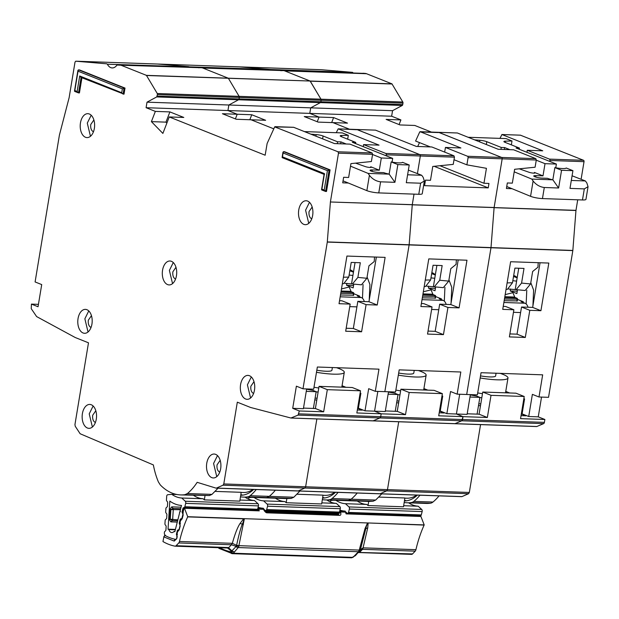 <?xml version="1.0" encoding="UTF-8"?>
<svg xmlns="http://www.w3.org/2000/svg" width="619" height="619" viewBox="0 0 619 619"><rect width="100%" height="100%" fill="white"/><g stroke="black" fill="none" stroke-linecap="round" stroke-linejoin="round"><path stroke-width="0.93" d="M333.355 500.214L331.389 500.407A1.71 1.029 -88 0 0 330.414 501.746A1.71 1.029 -88 0 0 330.391 501.963M416.68 495.099A38.742 23.313 92 0 1 406.969 498.194L404.865 498.125M378.905 497.08L404.88 497.978L403.511 506.791L368.042 505.561L366.819 504.439A46.371 27.909 92 0 1 357.279 501.042M368.684 501.436L368.042 505.561M408.664 502.821A46.371 27.909 -88 0 0 418.196 506.218L403.681 505.715M366.819 504.439L345.441 503.696A46.371 27.909 92 0 1 335.908 500.299M347.166 513.391L348.01 513.12A1.137 0.689 92 0 0 348.536 512.416L349.395 509.042A1.71 1.029 92 0 0 348.969 506.93L345.441 503.696M348.969 506.93L421.725 509.452L418.196 506.218M421.725 509.452A1.71 1.029 92 0 1 422.15 511.565L421.291 514.938A1.137 0.689 -88 0 1 420.765 515.65L420.332 515.782M339.947 510.11A53.776 32.366 -88 0 0 345.201 511.101L345.1 511.472M517.329 298.66A1.137 0.89 111.7 0 0 516.641 298.103L504.671 297.685M528.03 307.241A7.977 4.797 -88 0 0 524.989 303.225L521.02 301.639L523.295 301.716L517.577 299.441M517.097 300.904L504.176 300.695M523.163 302.498L523.295 301.716M514.876 297.352L512.857 292.663L505.174 294.636M517.368 299.24L504.446 299.031M514.443 297.221A1.137 0.89 111.7 0 0 513.994 297.043L516.641 298.103A1.137 0.689 -88 0 1 517.058 298.613A1.137 0.495 -19.2 0 1 517.538 298.83L513.855 297.012A1.137 0.689 92 0 1 513.994 297.043L504.833 296.725M480.174 377.969A26.779 4.519 9.4 0 0 507.982 378A26.779 4.519 9.4 0 0 502.938 374.363A26.779 4.519 9.4 0 0 500.183 373.365M480.522 375.888A14.245 2.406 9.4 0 0 495.618 375.95L496.067 373.226M477.698 392.933A26.779 4.519 9.4 0 0 482.48 393.669M479.841 397.491A18.23 3.08 9.4 0 0 481.806 397.762M517.306 289.754L517.252 291.263M530.793 282.674L533.609 290.11L532.913 305.894M526.165 303.983L526.769 290.226M517.066 291.185L510.249 290.953L516.865 293.592L517.492 289.777M513.685 275.54A8.542 6.67 -68.3 0 1 514.606 275.811A8.542 6.67 -68.3 0 1 517.105 277.846M510.249 290.953L510.574 288.996M517.159 277.854L513.53 276.461M512.818 280.74L516.617 281.103L518.745 268.236M516.13 289.646L525.136 290.504L530.584 283.951L521.577 283.084L516.13 289.646L508.679 289.05M515.24 289.429L516.617 281.103M506.048 289.375L507.41 289.344L512.486 282.767L507.116 282.906M521.577 283.084L524.007 268.422L514.915 268.104L512.486 282.767M538.221 262.688L537.926 267.23L532.642 271.501L530.584 283.951M572.072 175.788L585.381 180.949L586.858 182.992L588.05 186.69L584.313 188.888L569.991 188.393L572.923 170.666L561.557 170.271L558.624 187.998L544.294 187.503C539.822 186.946 536.093 184.772 533.106 180.988L531.829 179.092L514.203 171.842M572.923 170.666L566.23 167.997A9.401 1.586 -170.6 0 1 554.864 167.602L552.844 179.789A9.401 1.586 9.4 0 1 547.467 178.303L542.236 178.125A5.409 0.913 -170.6 0 1 534.777 176.725A5.409 0.913 -170.6 0 1 533.756 175.989A5.409 0.913 -170.6 0 1 535.953 175.618L543.002 175.866L545.022 163.671L556.388 164.066L555.769 167.78M588.05 186.69L585.945 199.388A8.542 1.439 -170.6 0 1 582.479 199.968L542.461 198.583A8.542 1.439 -170.6 0 1 530.568 196.324L506.744 186.528M511.356 144.861L512.006 140.977L505.406 141.147A5.695 0.959 -170.6 0 0 503.897 141.542A5.695 0.959 -170.6 0 0 504.972 142.316L519.449 148.088L516.037 147.972L556.388 164.066M519.449 148.088L519.256 149.256M479.601 141.852L479.864 140.265L474.556 139.84M500.941 149.365L501.258 147.461L486.782 141.689L486.31 144.529M545.022 163.671L536.255 160.182M509.917 149.674L504.671 147.577L504.353 149.481M534.305 173.127L534.421 172.438L543.002 175.866M534.421 172.438A3.389 0.573 -170.6 0 1 535.056 172.894A3.389 0.573 -170.6 0 1 532.874 173.072A3.389 0.573 -170.6 0 1 529.23 172.337L519.256 168.825M512.006 140.977L506.009 138.586L468.126 137.279M479.864 140.265A5.695 0.959 -170.6 0 1 486.782 141.689M501.258 147.461L504.671 147.577M552.844 179.789L558.624 187.998M561.557 170.271L554.864 167.602M585.381 180.949L571.306 180.454M552.922 179.82L531.829 179.092M325.261 499.935L368.916 501.444L373.11 501.235L348.559 500.384A68.369 41.14 -88 0 1 344.357 500.593A68.369 41.14 -88 0 0 348.559 500.384A11.397 6.855 -88 0 0 351.112 499.2L348.559 500.384L329.455 499.726A68.369 41.14 92 0 1 325.261 499.935A68.369 41.14 92 0 1 322.337 499.657M352.992 72.887A11.397 6.855 92 0 1 352.9 72.717A1.137 0.689 -88 0 0 352.435 72.346L321.292 69.715A1.137 0.689 -88 0 0 321.269 69.715A1.137 0.689 -88 0 0 321.246 69.715L239.437 66.875A1.137 0.689 -88 0 0 239.421 66.875A1.137 0.689 -88 0 0 239.398 66.875M399.1 124.581L400.903 119.916L391.641 116.225L392.554 110.685L402.257 105.447A1.137 0.689 -88 0 0 402.721 104.626L402.977 103.11A1.137 0.689 -88 0 0 402.814 102.027L391.959 83.867L366.533 73.723A11.397 6.855 -88 0 0 365.295 73.429L363.051 73.243A1.137 0.689 -88 0 0 363.036 73.235A1.137 0.689 -88 0 0 363.013 73.235M431.389 132.079L414.792 125.456L400.013 124.945L386.124 119.405L400.903 119.916M581.109 179.293L584.027 161.667A1.137 0.689 -88 0 0 583.555 160.298L520.455 135.182M306.668 388.941L303.395 408.702L292.71 408.331L296.377 386.171L302.993 388.809L313.678 389.181L317.354 367.021L378.967 369.164L375.292 391.324L384.848 391.649L409.151 244.76L384.848 391.649L395.533 392.02L399.201 369.86L460.815 372.004L457.147 394.156L466.695 394.489L491.006 247.6L466.695 394.489L477.381 394.86L481.048 372.7L542.662 374.835L538.994 396.996L548.542 397.328L572.83 250.602L575.956 210.499L577.72 199.805M541.532 397.089L538.259 416.85L528.711 416.517L532.379 394.357L538.994 396.996M454.864 423.698L536.441 426.53A1.71 1.029 -88 0 0 536.572 426.553A1.71 1.029 -88 0 0 536.859 426.499L543.629 423.628A1.71 1.029 -88 0 0 544.395 422.367L544.875 419.489L538.259 416.85M469.326 492.461L468.568 493.714L461.975 496.6L380.12 493.761L386.713 490.875L380.12 493.761L298.273 490.921L304.865 488.035L298.273 490.921L216.426 488.082L223.018 485.195L223.784 483.942L469.326 492.461L480.561 424.611M461.975 496.6L461.519 496.631L461.975 496.6M419.961 495.208A64.376 38.742 92 0 1 413.863 501.382A11.397 6.855 92 0 1 411.31 502.558A68.369 41.14 92 0 1 407.109 502.767L426.212 503.433A68.369 41.14 -88 0 0 430.406 503.224A11.397 6.855 -88 0 0 432.967 502.04A64.376 38.742 -88 0 0 439.057 495.873M510.621 261.736L502.736 309.376L513.878 309.763L509.383 336.914L525.299 337.463L529.794 310.32L540.929 310.699L548.821 263.06L510.621 261.736M373.11 501.235L375.671 500.051L381.761 493.885M470.37 394.62L467.097 414.382L456.412 414.01L459.685 394.249L456.412 414.01L446.864 413.678L450.531 391.518L457.147 394.156M467.198 413.786L479.083 414.196L487.354 417.492L463.027 416.649L456.412 414.01L463.027 416.649L461.774 420.788A1.71 1.029 -88 0 0 462.548 419.527L463.027 416.649L438.701 415.806L442.368 393.645L409.174 392.492L405.507 414.653L381.172 413.809L374.565 411.171L377.83 391.409L374.565 411.171L365.009 410.838L368.684 388.686L375.292 391.324M575.956 210.499L494.101 207.667L491.006 247.6L494.101 207.667L502.179 158.828A1.137 0.689 -88 0 0 501.7 157.458L438.608 132.342M438.391 132.567L419.744 131.924L415.589 141.039L430.313 146.912M391.641 116.225L309.786 113.385L319.048 117.076L317.253 121.742L319.048 117.076L333.602 117.579L347.491 123.127L332.945 122.616L349.534 129.239L332.945 122.616L318.166 122.105L304.269 116.565L319.048 117.076L309.786 113.385L310.707 107.845L309.786 113.385L227.939 110.546L228.86 105.006L227.939 110.546L146.092 107.706L155.354 111.397L169.9 111.907L165.954 122.136L151.4 121.633L155.354 111.397M147.013 102.166L310.707 107.845L320.402 102.607A1.137 0.689 -88 0 0 320.874 101.795L320.402 102.607L238.555 99.767A1.137 0.689 -88 0 0 239.027 98.955L238.555 99.767L156.708 96.928L147.013 102.166L146.092 107.706M198.854 67.85L199.357 67.564A1.137 0.689 -88 0 0 199.333 67.564L117.006 65.018L120.984 65.212L146.417 75.356L157.265 93.508L157.427 94.591L239.282 97.431L239.027 98.955L239.282 97.431A1.137 0.689 -88 0 0 239.112 96.347L239.282 97.431L321.129 100.27L320.874 101.795L321.129 100.27A1.137 0.689 -88 0 0 320.967 99.187L321.129 100.27L402.977 103.11M157.265 93.508L320.967 99.187L310.111 81.027L146.571 75.503M146.417 75.356L310.111 81.027L284.686 70.883A11.397 6.855 -88 0 0 283.448 70.589L202.831 68.044A11.397 6.855 -88 0 0 201.601 67.75L120.984 65.212M280.701 70.69L283.448 70.589L281.204 70.404A1.137 0.689 -88 0 0 281.181 70.404A1.137 0.689 -88 0 0 281.165 70.404L199.333 67.564A1.137 0.689 -88 0 0 199.31 67.564M117.006 65.018A11.397 6.855 92 0 1 112.209 67.935A11.397 6.855 92 0 1 107.35 64.198L189.197 67.038A1.137 0.689 -88 0 0 188.733 66.666L189.197 67.038A11.397 6.855 92 0 0 189.298 67.216A11.397 6.855 92 0 1 189.197 67.038L271.052 69.877A11.397 6.855 92 0 0 271.145 70.055A11.397 6.855 92 0 1 271.052 69.877A1.137 0.689 -88 0 0 270.588 69.506L352.9 72.717M107.35 64.198L270.588 69.506L239.437 66.875L157.59 64.036A1.137 0.689 -88 0 0 157.566 64.036A1.137 0.689 -88 0 0 157.551 64.036M338.113 492.368A64.376 38.742 92 0 1 332.016 498.543L351.112 499.2A64.376 38.742 -88 0 0 357.209 493.034A64.376 38.742 -88 0 1 351.112 499.2L375.671 500.051M380.12 493.761L379.671 493.792M223.018 485.195L304.865 488.035L305.631 486.782L316.866 418.931L305.631 486.782L304.865 488.035L386.713 490.875L387.479 489.621L398.713 421.771L387.479 489.621L386.713 490.875L468.568 493.714M373.017 420.866L454.594 423.69A1.71 1.029 -88 0 0 454.725 423.713A1.71 1.029 -88 0 0 455.004 423.659L461.774 420.788L543.629 423.628M402.257 105.447L320.402 102.607L310.707 107.845L392.554 110.685M333.602 117.579L331.676 122.577M513.646 149.798L498.187 149.264L457.395 132.992L438.755 132.35L501.7 157.458L535.806 158.642L513.646 149.798M512.037 188.702L506.412 188.509L507.332 182.969L512.331 183.139L514.629 169.289L535.095 167.215L536.286 160.012L535.806 158.642M302.993 388.809L327.289 242.083L330.407 201.987L412.277 204.665L409.151 244.76L412.254 204.827L575.972 210.344M549.773 161.427L549.927 160.483A1.137 0.689 -88 0 0 549.448 159.114L527.287 150.278L526.947 152.328M572.854 250.44L327.304 241.921M572.83 250.602L327.289 242.083M544.875 419.489L520.548 418.645L524.216 396.485L491.022 395.332L487.354 417.492M491.022 395.332L482.75 392.036L479.083 414.196M482.75 392.036L515.944 393.189L524.216 396.485M521.043 415.651L525.918 415.821L521.322 413.987M503.232 306.382L505.607 306.467L513.878 309.763M540.054 262.758L532.665 307.403L521.523 307.016L517.027 334.167L509.878 333.92M517.027 334.167L525.299 337.463M469.968 397.027L479.864 397.375L476.553 396.052L470.316 394.93M477.087 414.126L479.864 397.375M480.793 403.867L478.796 403.797M478.526 405.476A28.482 4.805 -170.6 0 1 480.468 405.863M505.7 391.812L508.509 392.926M417.353 495.123A41.589 25.031 92 0 1 404.424 500.949M407.109 502.767A68.369 41.14 92 0 1 404.184 502.496M527.287 150.278L542.747 150.812L501.955 134.54L499.943 138.377M532.665 307.403L540.929 310.699M521.523 307.016L529.794 310.32M505.762 391.417L509.646 392.972M523.86 398.636L524.572 398.922L522.096 413.879L521.337 413.856M528.711 416.517L522.096 413.879M524.572 398.922L523.813 398.899M404.532 500.245A41.589 25.031 -88 0 0 406.536 500.802M251.507 497.374L249.542 497.568A1.71 1.029 -88 0 0 248.567 498.906A1.71 1.029 -88 0 0 248.544 499.123M334.833 492.26A38.742 23.313 92 0 1 325.122 495.355L323.01 495.285M297.058 494.241L323.033 495.138L321.663 503.959L286.195 502.729L284.964 501.599A46.371 27.909 92 0 1 275.432 498.202M286.837 498.597L286.195 502.729M326.817 499.99A46.371 27.909 -88 0 0 336.349 503.379L321.834 502.876M284.964 501.599L263.593 500.856A46.371 27.909 92 0 1 254.061 497.459M264.917 510.93A1.137 0.689 92 0 1 265.319 510.551L266.162 510.28A1.137 0.689 92 0 0 266.688 509.576L267.547 506.203A1.71 1.029 92 0 0 267.122 504.09L263.593 500.856M267.122 504.09L339.877 506.613L336.349 503.379M339.877 506.613A1.71 1.029 92 0 1 340.295 508.725L339.444 512.099A1.137 0.689 -88 0 1 338.918 512.811L338.067 513.081A1.137 0.689 -88 0 0 337.548 513.785L337.347 514.559M258.1 507.271A53.776 32.366 -88 0 0 263.346 508.261L263.253 508.632M435.482 295.82A1.137 0.89 111.7 0 0 434.793 295.263L422.823 294.845M446.183 304.409A7.977 4.797 -88 0 0 443.142 300.385L439.173 298.799L441.448 298.876L435.73 296.602M435.242 298.064L422.328 297.855M441.316 299.658L441.448 298.876M433.029 294.512L431.01 289.824L423.326 291.797M435.521 296.4L422.599 296.192M432.596 294.381A1.137 0.89 111.7 0 0 432.147 294.203L434.793 295.263A1.137 0.689 -88 0 1 435.211 295.774A1.137 0.495 -19.2 0 1 435.683 295.99L432 294.172A1.137 0.689 92 0 1 432.147 294.203L422.978 293.886L432 294.172A1.137 0.689 92 0 0 431.861 294.195M398.327 375.137A26.779 4.519 9.4 0 0 426.135 375.16A26.779 4.519 9.4 0 0 421.09 371.524A26.779 4.519 9.4 0 0 418.336 370.526M398.675 373.048A14.245 2.406 9.4 0 0 413.771 373.11L414.219 370.386M395.851 390.094A26.779 4.519 9.4 0 0 400.632 390.829M397.994 394.651A18.23 3.08 9.4 0 0 399.959 394.922M435.459 286.922L435.397 288.423M448.945 279.834L451.762 287.27L451.065 303.055M444.318 301.144L444.922 287.386M435.219 288.346L428.402 288.114L435.018 290.752L435.644 286.937M431.83 272.7A8.542 6.67 -68.3 0 1 432.758 272.971A8.542 6.67 -68.3 0 1 435.258 275.006M428.402 288.114L428.719 286.164M435.304 275.014L431.683 273.621M430.971 277.9L434.77 278.271L436.898 265.396M434.283 286.806L443.281 287.665L448.736 281.111L439.73 280.245L434.283 286.806L426.831 286.21M433.393 286.589L434.77 278.271M424.201 286.535L425.562 286.504L430.638 279.935L425.268 280.067M439.73 280.245L442.159 265.582L433.06 265.265L430.638 279.935M456.373 259.856L456.071 264.39L450.794 268.661L448.736 281.111M243.414 497.096L287.069 498.605L291.263 498.396L266.704 497.544A68.369 41.14 -88 0 1 262.51 497.753A68.369 41.14 -88 0 0 266.704 497.544A11.397 6.855 -88 0 0 269.265 496.361L266.704 497.544L247.608 496.887A68.369 41.14 92 0 1 243.414 497.096A68.369 41.14 92 0 1 240.482 496.817M352.435 72.346L270.588 69.506L239.437 66.875L75.742 61.196L106.886 63.827M391.959 83.867L310.111 81.027L284.686 70.883L366.533 73.723M402.814 102.027L320.967 99.187L310.266 81.174L392.121 84.014M330.407 201.987L494.124 207.504L502.179 158.828L468.08 157.652A1.137 0.689 -88 0 0 467.6 156.274L445.44 147.438L444.666 152.096M536.859 426.499L455.004 423.659L461.774 420.788L379.927 417.949A1.71 1.029 -88 0 0 380.7 416.688L379.927 417.949L373.156 420.819L379.927 417.949L298.079 415.109L290.891 418.011L250.548 407.457L237.317 402.18L223.784 483.942M428.774 258.897L420.889 306.537L432.031 306.923L427.536 334.074L443.452 334.624L447.939 307.481L459.081 307.867L466.974 260.22L428.774 258.897M291.263 498.396L293.824 497.219L299.913 491.045M388.515 391.781L385.25 411.542L374.565 411.171L381.172 413.809L380.7 416.688L381.172 413.809L356.846 412.966L360.521 390.806L327.319 389.661L323.652 411.813L299.325 410.97L292.71 408.331M385.343 410.946L397.236 411.356L405.507 414.653M412.277 204.665L414.018 194.126L412.277 204.665M434.167 166.31L488.229 187.874L424.564 185.669L425.485 180.129L430.484 180.299L432.774 166.449L453.247 164.375L454.439 157.172L420.332 155.988L417.415 173.614L420.332 155.988A1.137 0.689 -88 0 0 419.852 154.618L356.761 129.503M356.544 129.727L338.191 128.845L336.249 132.698M251.755 114.747L265.644 120.287L251.09 119.784L273.799 128.837L251.09 119.784L236.311 119.266L222.422 113.726L237.201 114.236L227.939 110.546L237.201 114.236L251.755 114.747L249.828 119.738M235.398 118.902L237.201 114.236L235.398 118.902M228.86 105.006L238.555 99.767L228.86 105.006M239.112 96.347L228.419 78.334L239.112 96.347M228.264 78.195L202.831 68.044L228.264 78.195M117.509 64.724L281.181 70.404M157.59 64.036L188.733 66.666L157.59 64.036L75.742 61.196L75.023 62.07L69.127 97.67L59.401 135.135L35.097 281.947L41.713 284.585L38.038 306.745L31.43 304.107L38.44 304.347M256.266 489.528A64.376 38.742 92 0 1 250.169 495.703L269.265 496.361A64.376 38.742 -88 0 0 275.362 490.194A64.376 38.742 -88 0 1 269.265 496.361L293.824 497.219M298.273 490.921L297.824 490.952M431.799 146.966L416.339 146.424L375.547 130.152L356.908 129.51L419.852 154.618L453.959 155.802L431.799 146.966M488.229 187.874L488.964 183.448L483.957 183.27L486.433 168.314L466.888 164.847L468.08 157.652M454.439 157.172L453.959 155.802M409.174 392.492L400.903 389.196L397.236 411.356M400.903 389.196L434.097 390.349L442.368 393.645M439.196 412.811L444.071 412.981L439.467 411.148M421.384 303.542L423.76 303.627L432.031 306.923M458.207 259.918L450.818 304.563L439.676 304.177L435.18 331.327L428.031 331.08M435.18 331.327L443.452 334.624M388.121 394.187L398.017 394.535L394.705 393.212L388.469 392.09M395.239 411.287L398.017 394.535M398.946 401.027L396.949 400.957M396.671 402.636A28.482 4.805 -170.6 0 1 398.613 403.023M423.845 388.972L426.661 390.094M335.506 492.283A41.589 25.031 92 0 1 322.576 498.109M332.016 498.543A11.397 6.855 92 0 1 329.455 499.726M445.44 147.438L460.9 147.972L420.108 131.7M454.013 159.717L466.888 164.847M419.496 142.594L417.724 146.479M439.97 165.722L483.957 183.27M450.818 304.563L459.081 307.867M439.676 304.177L447.939 307.481M423.914 388.577L427.799 390.132M442.012 395.796L442.724 396.083L440.248 411.039L439.49 411.016M446.864 413.678L440.248 411.039M442.724 396.083L441.966 396.059M322.685 497.405A41.589 25.031 -88 0 0 324.689 497.962M204.99 495.757L204.347 499.889L203.117 498.759L181.746 498.016A46.371 27.909 92 0 1 171.78 494.326L167.687 494.736A1.71 1.029 -88 0 0 166.72 496.067A1.71 1.029 -88 0 0 166.689 496.322L166.457 499.92A1.137 0.689 92 0 0 166.72 500.926L167.393 501.761A1.137 0.689 92 0 1 167.656 502.76L167.447 506.04A1.137 0.689 92 0 1 167.06 506.969L166.294 507.642A1.137 0.689 92 0 0 165.907 508.57L165.699 511.859A1.137 0.689 92 0 0 165.954 512.857L166.635 513.716A1.137 0.689 92 0 1 166.89 514.699L166.697 517.987A1.137 0.689 92 0 1 166.302 518.931L165.536 519.573A1.137 0.689 92 0 0 165.149 520.509L164.94 523.782A1.137 0.689 92 0 0 165.203 524.78L165.877 525.624A1.137 0.689 92 0 1 166.132 526.622L165.931 529.91A1.137 0.689 92 0 1 165.544 530.839L164.778 531.504A1.137 0.689 92 0 0 164.391 532.433L164.368 532.781A2.847 1.718 92 0 0 165.49 535.69A88.308 53.141 -88 0 0 175.185 539.288A2.847 1.718 92 0 0 175.363 539.304A2.847 1.718 92 0 0 177.042 537.485L177.127 537.153A1.137 0.689 92 0 0 177.057 536.054L176.562 534.924A1.137 0.689 92 0 1 176.461 533.988A1.137 0.689 92 0 1 176.5 533.826L177.282 530.754A1.137 0.689 92 0 1 177.8 530.042L178.651 529.771A1.137 0.689 92 0 0 179.177 529.059L179.951 525.995A1.137 0.689 92 0 0 179.881 524.889L179.394 523.782A1.137 0.689 92 0 1 179.286 522.838A1.137 0.689 92 0 1 179.324 522.668L180.114 519.604A1.137 0.689 92 0 1 180.632 518.908L181.947 518.629M174.883 531.504L173.97 531.473A5.842 3.513 92 0 1 171.803 532.588A5.842 3.513 92 0 1 168.871 529.585L175.316 529.802M181.491 518.614A1.137 0.689 92 0 0 182.009 517.91L182.791 514.822A1.137 0.689 92 0 0 182.721 513.731L182.226 512.594A1.137 0.689 92 0 1 182.125 511.665A1.137 0.689 92 0 1 182.164 511.503L182.938 508.423A1.137 0.689 92 0 1 183.464 507.719L257.071 509.971A1.137 0.689 -88 0 0 257.597 509.259L258.448 505.885A1.71 1.029 92 0 0 258.022 503.773L254.502 500.539L239.986 500.036M252.978 489.42A38.742 23.313 92 0 1 243.267 492.515L241.162 492.445M215.211 491.401L241.186 492.306L239.816 501.119L204.347 499.889M203.117 498.759A46.371 27.909 92 0 1 193.585 495.362M244.962 497.15A46.371 27.909 -88 0 0 254.502 500.539M184.315 507.448A1.137 0.689 92 0 0 184.841 506.737L185.692 503.363A1.71 1.029 92 0 0 185.274 501.251L181.746 498.016M171.78 494.326L176.918 494.504M257.071 509.971L256.22 510.242M168.871 529.585A80.896 48.684 92 0 1 168.035 529.175L169.823 501.088A53.776 32.366 -88 0 0 181.499 505.421L174.837 531.698A80.896 48.684 92 0 1 173.97 531.473M177.142 522.088L170.782 521.871L169.544 519.813L170.24 508.81L171.734 506.853L181.058 507.178M168.035 529.175L175.409 529.431M170.24 508.81L170.883 509.599L173.034 508.454L171.734 506.853M170.782 521.871L172.26 520.594L170.271 519.186L169.544 519.813M179.642 512.733L177.227 522.421M177.638 519.844L170.271 519.186L170.883 509.599L180.415 509.7M353.635 292.98A1.137 0.89 111.7 0 0 352.946 292.423L340.976 292.006M364.336 301.569A7.977 4.797 -88 0 0 361.295 297.546L357.325 295.959L359.593 296.044L353.875 293.762M353.395 295.224L340.473 295.015M359.469 296.818L359.593 296.044M351.182 291.673L349.162 286.984L341.479 288.957M353.673 293.561L340.752 293.352M350.741 291.541A1.137 0.89 111.7 0 0 350.3 291.363L352.946 292.423A1.137 0.689 -88 0 1 353.356 292.934A1.137 0.495 -19.2 0 1 353.836 293.158L350.153 291.332A1.137 0.689 92 0 1 350.3 291.363L341.131 291.046M316.479 372.298A26.779 4.519 9.4 0 0 344.288 372.321A26.779 4.519 9.4 0 0 339.243 368.684A26.779 4.519 9.4 0 0 336.488 367.686M316.82 370.208A14.245 2.406 9.4 0 0 331.923 370.27L332.372 367.547M314.003 387.254A26.779 4.519 9.4 0 0 318.785 387.989M316.147 391.819A18.23 3.08 9.4 0 0 318.104 392.082M353.611 284.082L353.55 285.583M367.098 276.995L369.907 284.431L369.218 300.223M362.471 298.312L363.074 284.547M353.372 285.514L346.547 285.274L353.163 287.912L353.797 284.098M349.983 269.861A8.542 6.67 -68.3 0 1 350.911 270.132A8.542 6.67 -68.3 0 1 353.41 272.167M346.547 285.274L346.872 283.324M353.457 272.174L349.828 270.782M349.124 275.068L352.923 275.432L355.051 262.557M352.435 283.966L361.434 284.833L366.881 278.271L357.883 277.405L352.435 283.966L344.984 283.37M351.546 283.75L352.923 275.432M342.346 283.695L343.707 283.664L348.783 277.095L343.421 277.227M357.883 277.405L360.312 262.742L351.213 262.425L348.783 277.095M374.526 257.017L374.224 261.551L368.947 265.83L366.881 278.271M408.378 170.109L421.686 175.27L423.164 177.313L424.355 181.011L420.611 183.209L406.288 182.713L409.229 164.987L397.855 164.592L394.922 182.319L380.6 181.824C376.128 181.266 372.398 179.092 369.404 175.309L368.135 173.413L350.509 166.163M409.229 164.987L402.536 162.317A9.401 1.586 -170.6 0 1 391.169 161.923L389.15 174.109A9.401 1.586 9.4 0 1 383.765 172.631L378.542 172.446A5.409 0.913 -170.6 0 1 371.075 171.045A5.409 0.913 -170.6 0 1 370.054 170.31A5.409 0.913 -170.6 0 1 372.251 169.939L379.3 170.186L381.319 158L392.686 158.394L392.075 162.101M424.355 181.011L422.251 193.708A8.542 1.439 -170.6 0 1 418.777 194.289L378.766 192.904A8.542 1.439 -170.6 0 1 366.866 190.644L343.042 180.849M347.661 139.19L348.304 135.306L341.703 135.468A5.695 0.959 -170.6 0 0 340.202 135.863A5.695 0.959 -170.6 0 0 341.278 136.637L355.747 142.409L352.335 142.293L392.686 158.394M355.747 142.409L355.554 143.577M315.899 136.172L316.162 134.586L310.854 134.161M337.247 143.685L337.556 141.782L323.087 136.01L322.615 138.849M381.319 158L372.561 154.502M346.222 143.995L340.968 141.898L340.659 143.801M370.603 167.447L370.719 166.759L379.3 170.186M370.719 166.759A3.389 0.573 -170.6 0 1 371.361 167.223A3.389 0.573 -170.6 0 1 369.172 167.393A3.389 0.573 -170.6 0 1 365.535 166.658L355.561 163.145M348.304 135.306L342.307 132.915L304.432 131.599M316.162 134.586A5.695 0.959 -170.6 0 1 323.087 136.01M337.556 141.782L340.968 141.898M389.15 174.109L394.922 182.319M397.855 164.592L391.169 161.923M421.686 175.27L407.604 174.782M389.227 174.14L368.135 173.413M211.783 477.628A11.962 7.204 -88 0 0 213.292 477.953A11.962 7.204 -88 0 0 220.821 467.515A11.962 7.204 -88 0 0 215.636 454.361A11.962 7.204 -88 0 0 214.12 454.036A11.962 7.204 -88 0 0 206.599 464.474A11.962 7.204 -88 0 0 211.783 477.628M219.76 472.119L219.567 472.049C217.524 470.85 216.689 468.451 217.052 464.846L220.171 460.312M245.604 398.992A11.962 7.204 -88 0 0 247.113 399.317A11.962 7.204 -88 0 0 254.641 388.879A11.962 7.204 -88 0 0 249.457 375.725A11.962 7.204 -88 0 0 247.94 375.4A11.962 7.204 -88 0 0 240.42 385.838A11.962 7.204 -88 0 0 245.604 398.992M253.581 393.475L253.388 393.413C251.345 392.214 250.509 389.808 250.873 386.21L253.991 381.668M87.426 428.023A11.962 7.204 -88 0 0 88.935 428.34A11.962 7.204 -88 0 0 96.456 417.902A11.962 7.204 -88 0 0 91.272 404.756A11.962 7.204 -88 0 0 89.763 404.431A11.962 7.204 -88 0 0 82.234 414.869A11.962 7.204 -88 0 0 87.426 428.023M95.403 422.506L95.21 422.444C93.167 421.237 92.332 418.839 92.695 415.241L95.813 410.699M83.062 332.968A11.962 7.204 -88 0 0 84.571 333.293A11.962 7.204 -88 0 0 92.099 322.855A11.962 7.204 -88 0 0 86.915 309.701A11.962 7.204 -88 0 0 85.399 309.376A11.962 7.204 -88 0 0 77.878 319.814A11.962 7.204 -88 0 0 83.062 332.968M91.039 327.459L90.846 327.389C88.803 326.19 87.968 323.791 88.331 320.185L91.45 315.651M167.579 284.593A11.962 7.204 -88 0 0 169.088 284.918A11.962 7.204 -88 0 0 176.616 274.48A11.962 7.204 -88 0 0 171.432 261.326A11.962 7.204 -88 0 0 169.923 261.001A11.962 7.204 -88 0 0 162.395 271.439A11.962 7.204 -88 0 0 167.579 284.593M175.556 279.084L175.363 279.014C173.328 277.815 172.492 275.416 172.856 271.811L175.966 267.276M31.43 304.107L31.236 308.657L36.629 316.588L75.255 337.533L88.486 342.81L74.945 424.572L75.224 426.243L80.137 433.749L153.365 464.931A64.376 38.742 -88 0 0 158.402 481.953L160.275 484.901A68.369 41.14 -88 0 0 172.028 493.072A68.369 41.14 -88 0 0 180.663 494.914A68.369 41.14 -88 0 0 184.857 494.705L187.418 493.529A64.376 38.742 -88 0 0 197.159 482.325L215.977 488.112M180.663 494.914L209.415 495.556L211.969 494.38L218.066 488.205M85.492 137.271A11.962 7.204 -88 0 0 87 137.596A11.962 7.204 -88 0 0 94.529 127.158A11.962 7.204 -88 0 0 89.337 114.004A11.962 7.204 -88 0 0 87.828 113.679A11.962 7.204 -88 0 0 80.3 124.117A11.962 7.204 -88 0 0 85.492 137.271M303.782 224.349A11.962 7.204 -88 0 0 305.291 224.674A11.962 7.204 -88 0 0 312.812 214.236A11.962 7.204 -88 0 0 307.628 201.082A11.962 7.204 -88 0 0 306.119 200.765A11.962 7.204 -88 0 0 298.59 211.203A11.962 7.204 -88 0 0 303.782 224.349M93.469 131.762L93.276 131.692C91.233 130.493 90.397 128.094 90.761 124.489L93.879 119.954M311.759 218.84L311.558 218.77C309.523 217.571 308.688 215.172 309.051 211.566L312.169 207.032M291.17 418.026L372.739 420.85A1.71 1.029 -88 0 0 372.878 420.874A1.71 1.029 -88 0 0 373.156 420.819L290.891 418.011M346.926 256.057L339.034 303.697L350.176 304.084L345.681 331.235L361.597 331.784L366.092 304.641L377.234 305.028L385.119 257.38L346.926 256.057M303.496 408.107L315.388 408.517L323.652 411.813M282.125 157.381L282.984 152.15L284.431 151.67L330.074 169.877L326.499 191.48L325.586 191.449L324.201 190.048L321.888 189.128L324.449 173.614L282.45 156.855L283.092 152.978L327.412 170.658L324.201 190.048M81.94 77.77L79.433 92.927L78.52 92.896L77.135 91.488L74.822 90.567L78.033 71.177L122.353 88.857L121.711 92.734L79.704 75.982L77.135 91.488M74.497 91.086L77.924 70.349L79.371 69.87L125.015 88.076L124.001 94.173L80.826 77.321L79.704 75.982M330.422 201.825L338.485 153.156L338.005 151.779L274.689 126.887L293.7 127.313L334.492 143.585L349.952 144.126L372.112 152.963L372.584 154.332L338.485 153.156M274.689 126.887L267.129 143.476L265.156 155.207L169.242 116.945L162.882 133.418L151.4 121.633M157.427 94.591L156.708 96.928M299.325 410.97L298.079 415.109M125.015 88.076L122.353 88.857M330.074 169.877L327.412 170.658M165.954 122.136L166.875 123.088M169.9 111.907L183.797 117.448L169.242 116.945M348.342 183.023L342.717 182.829L343.63 177.289L348.636 177.467L350.927 163.617L371.392 161.536L372.584 154.332M386.07 155.748L386.225 154.812A1.137 0.689 -88 0 0 385.753 153.435L363.593 144.598L363.252 146.649M74.884 91.442L74.822 90.567L74.675 91.403L78.52 92.896L81.081 77.429M78.033 71.177L78.458 69.839L124.102 88.045L123.096 94.142L121.711 92.734M321.95 190.002L321.888 189.128L321.733 189.956L325.586 191.449L329.161 169.846L283.517 151.64L283.092 152.978M282.512 157.729L282.45 156.855L282.295 157.69L324.085 174.365M324.518 174.488L324.449 173.614L324.518 174.488M91.186 115.227L87.287 123.104L90.459 136.288M309.477 202.305L305.577 210.181L308.749 223.366M327.319 389.661L319.056 386.357L315.388 408.517M319.056 386.357L352.25 387.509L360.521 390.806M357.341 409.971L362.223 410.142L357.62 408.308M339.537 300.702L341.912 300.788L350.176 304.084M376.36 257.078L368.963 301.724L357.828 301.337L353.333 328.488L346.183 328.24M353.333 328.488L361.597 331.784M306.273 391.355L316.162 391.695L312.858 390.372L306.622 389.25M313.392 408.447L316.162 391.695M317.098 398.187L315.102 398.118M314.823 399.797A28.482 4.805 -170.6 0 1 316.766 400.184M341.998 386.132L344.814 387.254M253.651 489.443A41.589 25.031 92 0 1 240.721 495.27M250.169 495.703A11.397 6.855 92 0 1 247.608 496.887M363.593 144.598L379.052 145.132L338.26 128.86M368.963 301.724L377.234 305.028M357.828 301.337L366.092 304.641M342.067 385.738L345.951 387.293M360.157 392.964L360.877 393.243L358.401 408.2L357.643 408.176M365.009 410.838L358.401 408.2M360.877 393.243L360.119 393.22M173.281 262.549L169.382 270.426L172.554 283.61M88.765 310.924L84.865 318.8L88.03 331.985M93.121 405.979L89.221 413.856L92.393 427.033M251.306 376.948L247.407 384.825L250.571 398.002M217.486 455.584L213.586 463.461L216.751 476.645M240.837 494.566A41.589 25.031 -88 0 0 242.841 495.123M244.381 518.676L243.716 518.645A2.847 1.718 92 0 1 243.638 518.83C243.971 519.952 243.491 521.786 242.207 524.324C240.373 529.237 238.508 536.255 236.597 545.362L238.895 545.656L244.381 518.676L367.554 522.947L365.001 528.634L359.314 549.834L360.459 549.664L360.297 550.167A2.847 1.54 -154.5 0 1 360.25 550.299A2.847 1.54 -154.5 0 1 360.072 550.539L359.314 549.834L359.863 550.833A2.847 1.888 -136.2 0 1 359.569 551.305A2.847 1.888 -136.2 0 1 358.393 551.73A2.847 1.718 -88 0 0 358.858 551.018A2.847 1.718 -88 0 0 359.152 550.09L238.895 545.656L236.025 546.538L238.957 545.919A2.847 1.718 92 0 1 238.663 546.848A2.847 1.718 92 0 1 238.191 547.56A2.847 1.888 -136.2 0 1 236.025 546.538L231.893 550.848L230.26 551.691L233.378 553.224L352.381 557.348L355.724 555.142M243.399 524.409L240.064 523.457C237.495 527.396 234.926 534.019 232.349 543.32L236.597 545.362L236.017 546.322L231.421 544.774L232.148 543.312L179.479 541.478A2.847 1.718 92 0 1 178.752 542.948L176.09 545.718A2.847 1.718 92 0 1 175.115 546.175A2.847 1.718 92 0 1 174.953 546.151A95.14 57.258 -88 0 1 162.959 541.563L163.873 536.905A1.71 1.3 -59.6 0 1 165.134 535.412M346.006 512.284A1.71 0.696 142.6 0 0 345.944 512.06L347.158 513.228L346.129 513.886L346.176 512.493A1.71 0.789 158.9 0 0 346.176 512.486A1.71 0.789 158.9 0 0 346.006 512.284A1.71 0.789 158.9 0 0 345.456 512.137A1.71 1.029 -88 0 0 344.644 511.395A1.71 1.029 -88 0 0 344.605 511.395L339.676 511.217A1.71 1.029 92 0 1 340.086 511.41A1.71 1.029 92 0 1 340.45 511.967A1.71 0.789 158.9 0 0 339.436 512.137M263.245 508.748A1.71 1.223 -48.6 0 1 263.864 508.98L264.328 509.646A1.71 0.789 158.9 0 0 263.609 509.298A1.71 1.029 -88 0 0 263.245 508.748A1.71 1.029 -88 0 0 262.796 508.555A1.71 1.029 -88 0 0 262.758 508.555L257.829 508.385A1.71 1.029 92 0 1 258.603 509.128A1.71 0.789 158.9 0 0 257.837 509.22A1.71 0.789 158.9 0 0 257.581 509.298M227.25 547.97A2.847 1.718 -88 0 0 227.413 547.985A2.847 1.718 -88 0 0 228.38 547.536L231.893 550.848L234.059 551.869L231.73 551.39L227.49 547.985L228.751 547.56L231.421 544.774L178.752 542.948M360.297 550.167L365.829 528.611L365.001 528.634M419.705 515.743L420.502 515.867A1.71 1.029 92 0 1 420.928 516.478L424.193 524.904L367.554 522.947M367.725 527.883L365.829 528.611C366.27 526.042 367.036 524.223 368.135 523.148L367.725 527.883L363.059 547.854L360.459 549.664M368.212 522.962L424.116 525.09A2.847 1.718 -88 0 0 424.193 524.904M264.344 510.946L263.856 509.94C265.064 511.99 266.185 512.958 267.222 512.841L339.522 515.356C340.736 515.426 341.131 514.521 340.705 512.625L340.45 511.967L345.456 512.137L346.129 513.886L420.928 516.478M243.716 518.645L187.735 516.703L184.477 508.276L259.276 510.868L256.235 510.079M354.254 556.04L355.167 555.669L354.254 556.04L358.393 551.73L238.191 547.56L233.378 553.224A2.847 1.718 92 0 1 232.814 553.61A2.847 1.718 92 0 1 232.404 553.672A2.847 1.718 92 0 1 232.218 553.649A2.847 2.259 -77.5 0 1 231.885 553.61L231.885 553.61A2.847 2.259 -77.5 0 1 230.26 551.691A98.939 59.54 92 0 1 219.791 547.722M338.175 514.582L338.461 513.522L340.705 512.625M338.268 513.012L338.423 514.598M256.9 510.079L257.311 509.406L259.276 510.868L258.603 509.128L263.609 509.298L263.856 509.94M183.216 511.735L184.044 507.665A1.71 1.029 92 0 1 184.477 508.276M179.479 541.478A96.85 58.287 92 0 1 187.665 516.888A2.847 1.718 -88 0 0 187.735 516.703M424.116 525.09A96.85 58.287 -88 0 0 415.929 549.68L363.26 547.854L362.394 549.324L363.26 547.854M358.239 552.697L359.863 552.102L362.533 549.324L415.202 551.15A2.847 1.718 -88 0 0 415.929 549.68M415.202 551.15L412.54 553.92L358.486 552.434M411.411 554.353A2.847 1.718 -88 0 0 411.573 554.369A2.847 1.718 -88 0 0 412.54 553.92M240.064 523.457L243.638 518.83L187.665 516.888M351.221 557.781A2.847 1.718 -88 0 0 351.414 557.804A2.847 1.718 -88 0 0 351.824 557.734A2.847 1.718 -88 0 0 352.381 557.348L355.438 555.614L360.413 549.858M360.39 549.943L362.394 549.324M346.207 512.563L347.166 513.197M231.552 544.782L232.148 543.312M165.397 535.18L163.749 536.828M177.251 533.857L177.305 534.948M178.612 530.081L177.576 531.667L177.336 531.087M180.23 522.792L180.284 523.891M181.599 519.024L180.555 520.602L180.322 520.022M163.873 536.905L174.194 541.091L176.802 538.654L176.902 534.166L177.576 531.667L179.17 529.864L180.16 526.204L179.881 523.101L180.555 520.602L182.156 518.807L183.147 515.14L182.868 512.045L183.27 512.826M218.399 547.676A2.847 2.159 121 0 0 219.072 548.419L232.404 553.672L351.414 557.804L353.24 557.224M236.28 545.865L236.28 545.865A2.847 1.346 31 0 0 236.969 546.275M349.395 509.042L422.15 511.565M348.536 512.416L421.291 514.938M348.01 513.12L420.765 515.65M520.602 312.556L513.453 312.309M524.989 303.225L503.874 302.49M516.842 301.136L517.12 299.472A1.137 0.689 -88 0 0 517.058 298.613M513.708 297.035A1.137 0.689 92 0 1 513.855 297.012L504.833 296.702M535.714 177.042L535.953 175.618M505.406 141.147L505.197 142.409M530.568 196.324L533.106 180.988M542.461 198.583L544.294 187.503M582.479 199.968L584.313 188.888M321.292 69.715L239.437 66.875M536.286 160.012L502.179 158.828M584.027 161.667L549.927 160.483M432.967 502.04L413.863 501.382M365.295 73.429L119.746 64.91M402.721 104.626L157.18 96.115M298.853 413.848L544.395 422.367M520.602 135.19L501.955 134.54M583.555 160.298L549.448 159.114M430.406 503.224L411.31 502.558M267.547 506.203L340.295 508.725M266.688 509.576L339.444 512.099M266.162 510.28L338.918 512.811M338.067 513.081L265.319 510.551M337.548 513.785L265.187 511.279M438.755 309.717L431.605 309.469M443.142 300.385L422.026 299.65M434.995 298.296L435.273 296.633A1.137 0.689 -88 0 0 435.211 295.774M455.004 423.659L373.156 420.819M501.7 157.458L467.6 156.274M182.86 512.617L182.226 512.594M179.394 523.782L179.82 523.798M185.274 501.251L258.022 503.773M185.692 503.363L258.448 505.885M184.841 506.737L257.597 509.259M180.663 508.717L173.034 508.454A1.137 0.689 92 0 1 173.289 509.452L172.639 519.666A1.137 0.689 -88 0 1 172.26 520.594L177.398 520.772M183.441 508.447L182.938 508.423M182.613 511.518L182.164 511.503M177.8 530.042L179.108 530.088M181.638 518.939L180.632 518.908M180.64 519.62L180.114 519.604M356.908 306.877L349.758 306.629M361.295 297.546L340.179 296.811M353.147 295.456L353.426 293.793A1.137 0.689 -88 0 0 353.356 292.934M350.006 291.356A1.137 0.689 92 0 1 350.153 291.332L341.139 291.023M372.019 171.37L372.251 169.939M341.703 135.468L341.495 136.729M366.866 190.644L369.404 175.309M378.766 192.904L380.6 181.824M418.777 194.289L420.611 183.209M209.415 495.556L184.857 494.705M338.005 151.779L372.112 152.963M420.332 155.988L386.225 154.812M187.418 493.529L211.969 494.38M419.852 154.618L385.753 153.435M340.086 511.41A1.71 1.223 131.4 0 0 339.599 511.48M257.821 508.377L263.864 508.98A1.71 1.223 -48.6 0 1 264.143 509.437M231.467 550.887A2.847 2.004 88.3 0 0 231.73 551.39M345.178 511.178L340.264 511.008A54.124 32.575 -88 0 0 342.292 511.309L340.628 511.07M338.361 514.876L339.522 515.356M338.709 514.606L266.41 512.099A1.71 1.029 92 0 1 267.222 512.841M174.194 541.091A1.71 1.354 -76.9 0 1 175.742 539.443A88.587 53.311 92 0 1 174.643 539.164M177.042 534.522A1.71 0.82 157.7 0 0 176.825 535.218M177.839 531.589A1.71 1.339 -105.7 0 1 178.543 530.073M180.028 523.457A1.71 0.82 157.7 0 0 179.812 524.154M180.818 520.533A1.71 1.339 -105.7 0 1 181.607 518.97L181.274 519.055M182.156 518.807A1.71 0.495 -164.9 0 1 181.87 518.405L181.723 518.931M183.015 512.4A1.71 0.82 157.7 0 0 182.791 513.089L182.938 513.739M228.38 547.536L176.09 545.718M227.599 548.001L175.115 546.175M360.25 552.109A2.847 1.718 92 0 1 359.275 552.558A2.847 1.718 92 0 1 359.159 552.55M260.475 508.47L257.906 508.044A54.124 32.575 -88 0 0 260.444 508.47M517.538 298.83L517.306 301.058M505.53 392.825L507.982 378M514.606 275.811L513.693 275.447M420.038 131.685L457.325 132.977M536.572 426.553L291.031 418.034M461.689 496.655L216.139 488.143M520.533 135.174L501.885 134.524M435.683 295.99L435.459 298.219M423.682 389.985L426.135 375.16M432.758 272.971L431.845 272.608M338.191 128.845L375.478 130.137M175.997 539.327L175.363 539.304M180.446 511.379L179.541 512.346M353.836 293.158L353.611 295.379M341.827 387.146L344.288 372.321M350.911 270.132L349.998 269.768M324.124 174.132L321.555 189.646M274.983 126.655L293.623 127.297M339.669 511.217L344.644 511.395L345.944 512.06M266.41 512.099L264.328 509.646M183.642 507.719L182.574 512.563M178.605 530.057L178.883 529.469M411.573 554.369L359.051 552.558M219.072 548.419L218.02 547.32"/></g></svg>
